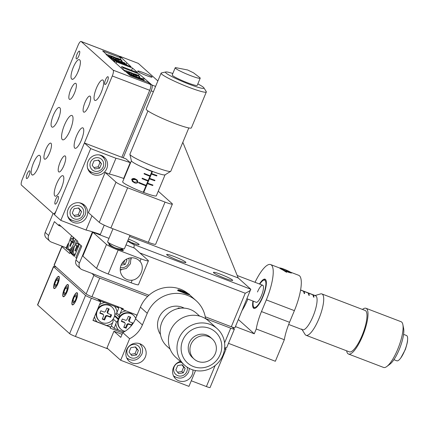 <?xml version="1.0" encoding="UTF-8"?>
<svg xmlns="http://www.w3.org/2000/svg" width="429" height="429" viewBox="0 0 429 429"><rect width="100%" height="100%" fill="white"/><g stroke="black" fill="none" stroke-linecap="round" stroke-linejoin="round"><path stroke-width="0.64" d="M76.147 300.096A6.515 1.796 -69.1 0 0 77.048 292.734A6.515 1.796 -69.1 0 0 73.3 297.538A6.515 1.796 -69.1 0 0 72.399 304.901A6.515 1.796 -69.1 0 0 76.147 300.096M67.026 291.913A6.515 1.796 -69.1 0 0 67.927 284.55A6.515 1.796 -69.1 0 0 64.173 289.355A6.515 1.796 -69.1 0 0 63.272 296.718A6.515 1.796 -69.1 0 0 67.026 291.913M57.899 283.73A6.515 1.796 -69.1 0 0 58.8 276.373A6.515 1.796 -69.1 0 0 55.046 281.177A6.515 1.796 -69.1 0 0 54.145 288.535A6.515 1.796 -69.1 0 0 57.899 283.73M56.328 267.208A5.212 0.526 22.6 0 0 53.48 266.532A5.212 0.526 22.6 0 0 53.614 266.747L37.677 305.03L69.616 333.665L85.553 295.383A5.212 0.526 22.6 0 0 91.372 298.193L100.724 301.769L92.954 320.436L110.494 327.145L110.097 328.099L122.651 332.899M53.614 266.747L85.553 295.383M97.49 298.868L100.724 301.769M110.151 326.834L110.494 327.145M224.555 349.045A5.212 0.526 22.6 0 0 226.003 349.26A5.212 0.526 22.6 0 0 225.874 349.045L224.673 347.967M226.003 349.26L210.071 387.543A5.212 0.526 -157.4 0 1 206.397 386.561L191.275 380.78M108.049 348.949L75.434 336.481A5.212 0.526 -157.4 0 1 69.616 333.665M37.677 305.03A5.212 0.526 -157.4 0 1 37.543 304.815L53.48 266.532M65.267 156.043A8.596 2.376 -69.1 0 0 65.052 155.915A8.596 2.376 -69.1 0 0 59.926 162.671A8.596 2.376 -69.1 0 0 58.693 171.836A8.596 2.376 -69.1 0 0 58.907 171.97A8.596 2.376 -69.1 0 0 64.034 165.213A8.596 2.376 -69.1 0 0 65.267 156.043M51.008 143.265A8.596 2.376 -69.1 0 0 50.794 143.13A8.596 2.376 -69.1 0 0 45.667 149.887A8.596 2.376 -69.1 0 0 44.434 159.052A8.596 2.376 -69.1 0 0 44.648 159.186A8.596 2.376 -69.1 0 0 49.775 152.429A8.596 2.376 -69.1 0 0 51.008 143.265M75.906 83.441A8.596 2.376 -69.1 0 0 75.692 83.312A8.596 2.376 -69.1 0 0 70.57 90.069A8.596 2.376 -69.1 0 0 69.332 99.233A8.596 2.376 -69.1 0 0 69.552 99.367A8.596 2.376 -69.1 0 0 74.673 92.61A8.596 2.376 -69.1 0 0 75.906 83.441M90.165 96.225A8.596 2.376 -69.1 0 0 89.951 96.091A8.596 2.376 -69.1 0 0 84.829 102.853A8.596 2.376 -69.1 0 0 83.591 112.017A8.596 2.376 -69.1 0 0 83.811 112.151A8.596 2.376 -69.1 0 0 88.932 105.395A8.596 2.376 -69.1 0 0 90.165 96.225M72.281 115.674A13.026 3.598 -69.1 0 0 71.954 115.476A13.026 3.598 -69.1 0 0 64.189 125.718A13.026 3.598 -69.1 0 0 62.318 139.602A13.026 3.598 -69.1 0 0 62.645 139.806A13.026 3.598 -69.1 0 0 70.41 129.563A13.026 3.598 -69.1 0 0 72.281 115.674M72.63 79.317L71.6 78.925L72.077 79.285A10.419 2.88 -69.1 0 0 72.093 79.29A10.419 2.88 -69.1 0 0 78.105 71.579A10.419 2.88 -69.1 0 0 80.003 60.237L79.569 59.781A10.419 2.88 -69.1 0 0 79.306 59.62A10.419 2.88 -69.1 0 0 73.305 67.31A10.419 2.88 -69.1 0 0 71.6 78.925M52.601 127.193L52.156 127.14A10.419 2.88 -69.1 0 0 52.172 127.145A10.419 2.88 -69.1 0 0 58.382 118.951A10.419 2.88 -69.1 0 0 59.878 107.84L59.647 107.636A10.419 2.88 -69.1 0 0 59.39 107.475A10.419 2.88 -69.1 0 0 53.384 115.165A10.419 2.88 -69.1 0 0 51.925 126.936M33.462 163.02A10.419 2.88 -69.1 0 0 31.762 174.635L31.987 174.839A10.419 2.88 -69.1 0 0 32.25 175A10.419 2.88 -69.1 0 0 38.46 166.806A10.419 2.88 -69.1 0 0 39.956 155.7L39.731 155.491A10.419 2.88 -69.1 0 0 39.468 155.33A10.419 2.88 -69.1 0 0 33.462 163.02M29.735 170.849A4.167 1.153 -69.1 0 0 29.628 170.785A4.167 1.153 -69.1 0 0 27.145 174.061A4.167 1.153 -69.1 0 0 26.55 178.507A4.167 1.153 -69.1 0 0 26.652 178.571A4.167 1.153 -69.1 0 0 29.134 175.289A4.167 1.153 -69.1 0 0 29.735 170.849M79.537 51.212A4.167 1.153 -69.1 0 0 79.429 51.142A4.167 1.153 -69.1 0 0 76.947 54.424A4.167 1.153 -69.1 0 0 76.346 58.864A4.167 1.153 -69.1 0 0 76.453 58.929A4.167 1.153 -69.1 0 0 78.936 55.652A4.167 1.153 -69.1 0 0 79.537 51.212M108.054 76.775A4.167 1.153 -69.1 0 0 107.947 76.711A4.167 1.153 -69.1 0 0 105.464 79.992A4.167 1.153 -69.1 0 0 104.864 84.433A4.167 1.153 -69.1 0 0 104.971 84.497A4.167 1.153 -69.1 0 0 107.454 81.22A4.167 1.153 -69.1 0 0 108.054 76.775M63.197 175.879A10.939 3.019 -69.1 0 0 62.924 175.708A10.939 3.019 -69.1 0 0 56.403 184.309A10.939 3.019 -69.1 0 0 54.832 195.978A10.939 3.019 -69.1 0 0 55.105 196.15A10.939 3.019 -69.1 0 0 61.626 187.543A10.939 3.019 -69.1 0 0 63.197 175.879M83.119 128.024A10.939 3.019 -69.1 0 0 82.845 127.853A10.939 3.019 -69.1 0 0 76.324 136.454A10.939 3.019 -69.1 0 0 74.753 148.123A10.939 3.019 -69.1 0 0 75.027 148.289A10.939 3.019 -69.1 0 0 81.548 139.688A10.939 3.019 -69.1 0 0 83.119 128.024M103.04 80.169A10.939 3.019 -69.1 0 0 102.762 79.998A10.939 3.019 -69.1 0 0 96.241 88.599A10.939 3.019 -69.1 0 0 94.67 100.268A10.939 3.019 -69.1 0 0 94.948 100.434A10.939 3.019 -69.1 0 0 101.469 91.833A10.939 3.019 -69.1 0 0 103.04 80.169M58.253 196.418A4.167 1.153 -69.1 0 0 58.146 196.348A4.167 1.153 -69.1 0 0 55.663 199.63A4.167 1.153 -69.1 0 0 55.062 204.07A4.167 1.153 -69.1 0 0 55.169 204.134A4.167 1.153 -69.1 0 0 57.652 200.858A4.167 1.153 -69.1 0 0 58.253 196.418M113.149 70.174L81.21 41.538A5.212 1.437 -69.1 0 0 81.081 41.457A5.212 1.437 -69.1 0 0 78.078 45.302L22.303 179.295A5.212 1.437 -69.1 0 0 21.45 185.108L53.389 213.744A5.212 1.437 -69.1 0 0 53.518 213.824A5.212 1.437 -69.1 0 0 56.521 209.979L112.296 75.981A5.212 1.437 -69.1 0 0 113.149 70.174L150.568 84.486A5.212 1.437 110.9 0 1 149.716 90.294L112.296 75.981M81.081 41.457L118.501 55.77A5.212 1.437 110.9 0 1 118.629 55.85L120.908 57.894L102.67 50.917L106.944 54.756L106.011 54.397L124.834 71.273L125.767 71.627L130.046 75.461L148.289 82.438L150.568 84.486M120.313 59.331L120.908 57.894M106.8 55.105L106.944 54.756M121.831 157.293L149.716 90.294M143.179 72.571A7.813 0.788 22.6 0 0 137.671 71.101A7.813 0.788 22.6 0 0 146.6 75.638A7.813 0.788 22.6 0 0 152.102 77.107A7.813 0.788 22.6 0 0 143.179 72.571M220.769 274.351A10.419 1.051 22.6 0 0 213.433 272.388A10.419 1.051 22.6 0 0 225.332 278.442A10.419 1.051 22.6 0 0 232.674 280.4A10.419 1.051 22.6 0 0 220.769 274.351M173.997 256.462A10.419 1.051 22.6 0 0 166.656 254.504A10.419 1.051 22.6 0 0 178.561 260.553A10.419 1.051 22.6 0 0 185.896 262.51A10.419 1.051 22.6 0 0 173.997 256.462M127.794 240.637L131.783 242.664A10.419 1.051 22.6 0 0 139.125 244.627A10.419 1.051 22.6 0 0 128.453 239.055M122.571 69.246L123.155 67.846L121.729 66.565L137.634 72.646L132.502 68.045L116.597 61.964L115.17 60.687L131.076 66.768L120.034 56.387A5.212 1.437 -69.1 0 0 119.9 56.306A5.212 1.437 -69.1 0 0 119.294 56.446M121.15 67.964L121.729 66.565M80.609 268.779L77.182 265.707A5.212 4.982 -48.1 0 1 75.987 260.038L79.408 263.111A5.212 4.982 131.9 0 0 82.095 269.685L148.943 295.249M205.255 316.784L231.301 326.742L245.243 293.243C249.195 291.371 251.035 290.031 250.772 289.226L238.224 277.976L182.824 142.337M131.783 242.664L133.837 244.509L250.772 289.226L234.969 327.724A5.212 0.526 -157.4 0 1 231.301 326.742M119.9 56.306L138.272 63.363L157.872 80.936M123.23 157.829L151.121 90.83A5.212 1.437 -69.1 0 0 151.973 85.022L139.06 73.927L123.155 67.846M75.987 260.038L81.762 246.16L77.483 242.326L77.885 241.371L59.063 224.496L58.666 225.456L54.386 221.616L48.611 235.494A5.212 4.982 131.9 0 0 51.292 242.069L66.259 247.796M116.012 63.363L116.597 61.964M114.586 62.087L115.17 60.687M49.807 241.162L46.386 238.095A5.212 4.982 -48.1 0 1 45.184 232.427L53.078 213.465M79.408 263.111L92.439 231.81M129.553 236.417L238.224 277.976M58.666 225.456L61.218 226.432M126.142 64.318L126.737 62.881M143.565 80.008L144.332 78.169M131.553 70.324L132.502 68.045M138.46 75.359L134.357 73.793A11.722 1.185 22.6 0 1 139.511 76.303L138.46 75.359L139.06 73.927M142.798 79.247L143.393 77.81M224.582 342.878L230.7 328.18L205.55 318.559M147.678 296.428L99.737 278.094L91.967 296.761A5.212 0.526 -157.4 0 1 86.149 293.945L54.21 265.31A5.212 0.526 -157.4 0 1 54.075 265.095L61.846 246.434A5.212 0.526 22.6 0 0 61.98 246.648L69.621 253.501L70.018 252.542L74.356 256.429L79.478 244.117M137.098 315.127L122.908 309.7L123.305 308.741L91.967 296.761M230.7 328.18A5.212 0.526 22.6 0 0 234.373 329.156L226.603 347.822A5.212 0.526 -157.4 0 1 224.716 347.474M63.149 246.6A5.212 0.526 22.6 0 0 61.846 246.434M71.423 253.078L70.018 252.542M80.904 245.393L75.783 257.706L76.635 258.473M76.796 258.097L75.783 257.706M234.373 329.156A5.212 0.526 22.6 0 0 234.239 328.946L232.121 327.048M91.822 273.402L93.919 275.284A5.212 0.526 22.6 0 0 99.737 278.094M122.908 309.7L120.747 307.765M121.428 62.693L121.922 62.645A11.722 1.185 22.6 0 1 127.075 65.154L126.029 64.216L121.922 62.645M110.215 58.167L111.422 58.628A11.722 1.185 22.6 0 0 110.414 58.344M111.422 58.628L111.899 59.148M121.831 60.451A11.722 1.185 22.6 0 0 116.677 57.942L120.78 59.508L121.831 60.451L121.879 60.988M119.889 62.017L121.123 61.926A11.722 1.185 22.6 0 0 124.179 62.559L125.23 63.497L125.08 63.851M105.904 53.823L106.177 53.925A11.722 1.185 22.6 0 0 105.947 53.856M109.223 57.277A11.722 1.185 22.6 0 0 110.623 57.915L109.416 57.454M121.123 61.926L125.23 63.497M111.213 58.548L110.623 57.915M128.893 74.399L128.303 73.767A11.722 1.185 22.6 0 1 127.998 73.627M122.651 69.316L123.858 69.777A11.722 1.185 22.6 0 0 122.85 69.493M142.911 79.349L138.808 77.778A11.722 1.185 22.6 0 0 141.86 78.41L142.911 79.349L142.76 79.703M128.035 73.659L128.303 73.767M138.808 77.778L137.57 77.874M139.511 76.303L139.559 76.845M129.579 75L129.102 74.48A11.722 1.185 22.6 0 0 128.872 74.41M144.755 81.006A11.722 1.185 22.6 0 0 139.602 78.496L143.71 80.067L144.755 81.006M129.102 74.48L128.834 74.378M139.109 78.545L139.602 78.496M100.381 301.464L100.584 300.986L104.88 302.633A11.722 11.202 131.9 0 0 99.517 304.676M104.88 302.633L118.822 307.963L117.074 312.162A11.722 11.202 131.9 0 0 114.522 306.317M117.074 312.162L116.055 313.953L114.854 314.205M94.493 316.747A11.722 11.202 131.9 0 0 96.911 321.771L93.018 320.281M106.558 325.461A11.722 11.202 131.9 0 0 112.602 322.903L110.854 327.102L96.911 321.771M117.01 306.333L118.822 307.963M112.671 319.702L113.224 320.758L112.602 322.903M98.767 299.356L100.584 300.986M119.637 316.505L119.332 315.208L122.099 309.212L122.565 309.395M126.056 310.902A11.722 11.202 131.9 0 0 120.351 313.411M136.872 315.658A11.722 11.202 131.9 0 0 136.256 314.806M115.878 324.158A11.722 11.202 131.9 0 0 118.431 330.003L114.13 328.357L116.5 322.007L117.75 320.983M123.933 331.966L118.431 330.003M111.363 325.879L114.13 328.357M116.683 312.832L119.332 315.208M120.281 307.588L122.099 309.212M113.176 319.031L116.5 322.007M114.532 316.109L118.136 319.342M114.693 315.438L118.361 318.726M115.841 313.996L119.246 317.052M74.533 246.074L72.26 248.064A11.722 3.239 -69.1 0 1 69.46 251.319C70.2 251.196 69.418 250.493 67.112 249.211A11.722 3.239 -69.1 0 1 67.809 244.074L68.763 243.163M67.809 244.074L66.061 248.273L67.112 249.211M69.46 251.319L70.512 252.263L72.26 248.064M73.895 246.402L74.373 246.584M70.512 252.263L71.455 252.622M74.753 255.464L72.356 253.92A11.722 3.239 -69.1 0 1 73.059 248.777L74.008 247.865M73.059 248.777L71.311 252.976L72.356 253.92M109.213 244.948A7.813 0.788 -157.4 0 1 110.859 245.329M120.018 249.002A7.813 0.788 -157.4 0 1 122.844 250.622M81.462 203.325A10.419 9.958 131.9 0 0 68.962 207.706A10.419 9.958 131.9 0 0 70.522 220.656A10.419 9.958 131.9 0 0 73.493 222.469A10.419 9.958 131.9 0 0 85.993 218.088A10.419 9.958 131.9 0 0 84.433 205.137A10.419 9.958 131.9 0 0 81.462 203.325M69.225 219.23A10.419 9.958 131.9 0 0 70.64 219.911A10.419 9.958 131.9 0 0 71.493 220.195M101.383 155.47A10.419 9.958 131.9 0 0 88.883 159.851A10.419 9.958 131.9 0 0 90.439 172.801A10.419 9.958 131.9 0 0 93.415 174.614A10.419 9.958 131.9 0 0 105.915 170.233A10.419 9.958 131.9 0 0 104.354 157.282A10.419 9.958 131.9 0 0 101.383 155.47M89.146 171.375A10.419 9.958 131.9 0 0 90.562 172.056A10.419 9.958 131.9 0 0 91.415 172.335M91.983 215.835L86.068 230.051L60.805 220.388L90.685 148.606L115.948 158.269L109.374 174.061L105.159 172.447L88.428 212.645L99.26 222.361L115.996 182.164L105.159 172.447M86.068 230.051A39.077 3.947 -157.4 0 1 100.348 234.438L104.215 225.145M60.805 220.388L54.531 214.763L84.411 142.98L126.04 158.902L130.228 162.655A39.077 3.947 22.6 0 0 115.948 158.269M109.374 174.061A39.077 3.947 22.6 0 1 123.654 178.448L130.228 162.655M84.411 142.98L90.685 148.606M115.996 182.164A10.419 1.051 22.6 0 0 127.633 187.784L165.047 202.097A10.419 1.051 22.6 0 0 172.388 204.054L155.657 244.251A10.419 1.051 -157.4 0 1 148.316 242.294L110.897 227.987A10.419 1.051 -157.4 0 1 99.26 222.361M172.388 204.054A10.419 1.051 22.6 0 0 172.12 203.625L158.253 191.195M124.324 176.845L124.667 176.973M104 158.301A10.419 9.958 131.9 0 0 102.799 156.151M84.079 206.156A10.419 9.958 131.9 0 0 82.877 204.006M121.289 249.072A7.813 0.788 -157.4 0 1 123.343 250.547A7.813 0.788 -157.4 0 1 117.841 249.077A7.813 0.788 -157.4 0 1 108.912 244.541A7.813 0.788 -157.4 0 1 109.958 244.562M135.789 258.489A11.465 10.956 131.9 0 0 122.04 263.304A11.465 10.956 131.9 0 0 123.756 277.552A11.465 10.956 131.9 0 0 127.027 279.547A11.465 10.956 131.9 0 0 132.18 280.185C140.455 279.182 145.458 267.192 139.988 261.427A11.465 10.956 131.9 0 0 139.06 260.483A11.465 10.956 131.9 0 0 135.789 258.489M106.51 244.455A10.419 1.051 22.6 0 0 118.147 250.075L141.066 258.843A10.419 1.051 22.6 0 0 148.407 260.8L138.444 284.727A10.419 1.051 -157.4 0 1 131.108 282.77L108.188 274.002A10.419 1.051 -157.4 0 1 96.552 268.382L106.51 244.455L92.825 232.18L108.987 238.363M148.407 260.8A10.419 1.051 22.6 0 0 148.139 260.376L134.454 248.101L126.029 244.879M96.552 268.382L82.861 256.108L92.825 232.18M120.233 270.007A11.465 10.956 131.9 0 0 121.638 269.825M131.151 259.218A11.465 10.956 131.9 0 0 131.177 257.802M177.595 290.32L178.223 290.079M181.22 290.551L183.601 291.457M188.867 294.643L177.745 290.637M126.646 349.785A10.419 9.958 131.9 0 0 129.043 361.121A10.419 9.958 131.9 0 0 145.356 356.939A10.419 9.958 131.9 0 0 142.954 345.602A10.419 9.958 131.9 0 0 126.646 349.785M127.097 358.703A10.419 9.958 131.9 0 0 128.303 359.127M180.373 361.438A10.419 9.958 131.9 0 0 173.418 367.674A10.419 9.958 131.9 0 0 175.815 379.011A10.419 9.958 131.9 0 0 192.128 374.828A10.419 9.958 131.9 0 0 192.9 369.905M173.874 376.587A10.419 9.958 131.9 0 0 175.075 377.011M205.571 318.704A31.263 29.88 131.9 0 0 196.192 300.745A31.263 29.88 131.9 0 0 147.26 313.288L142.401 324.951A26.051 24.898 -48.1 0 1 129.622 338.722L120.662 360.258L188.948 386.373L195.533 370.554M122.05 334.336L113.942 331.236L106.971 347.983L120.662 360.258M129.622 338.722L122.78 332.588L120.785 337.371L113.942 331.236M187.982 293.463A31.263 29.88 131.9 0 0 140.412 307.153L135.559 318.817A26.051 24.898 -48.1 0 1 122.78 332.588M140.889 345.088A10.419 9.958 131.9 0 0 140.337 343.935M286.626 272.335L279.633 268.012L270.645 264.575A31.263 8.634 110.9 0 1 266.323 299.909L261.47 311.572A26.051 7.191 -69.1 0 0 256.252 328.995L284.32 339.73L275.354 361.261L228.469 343.334M259.465 284.003A15.632 4.317 110.9 0 1 265.063 279.172A15.632 4.317 110.9 0 1 262.902 296.841A15.632 4.317 110.9 0 1 253.898 308.376A15.632 4.317 110.9 0 1 252.949 301.04M290.519 272.174L298.713 275.305A31.263 8.634 110.9 0 1 294.391 310.644L289.532 322.302A26.051 7.191 -69.1 0 0 284.32 339.73M235.441 326.587L254.263 333.783L256.252 328.995M242.24 310.258A26.051 7.191 -69.1 0 0 247.78 299.303L247.865 299.093M290.664 272.27L291.457 272.978M255.024 282.309A31.263 8.634 110.9 0 1 270.645 264.575M238.374 319.541L254.263 333.783M143.275 192.246L143.72 192.471A18.238 1.845 22.6 0 0 156.333 195.812L165.068 174.817M143.72 192.471L147.41 183.617A18.238 1.845 22.6 0 0 152.756 185.532L152.955 185.055A18.238 1.845 -157.4 0 1 147.608 183.14L149.399 178.834A18.238 1.845 22.6 0 0 154.751 180.743L154.949 180.266A18.238 1.845 -157.4 0 1 149.598 178.357L151.389 174.051A18.238 1.845 22.6 0 0 156.741 175.96L156.939 175.482A18.238 1.845 -157.4 0 1 151.593 173.568L152.488 171.418M131.397 160.8L122.662 181.794A18.238 1.845 22.6 0 0 123.123 182.545A18.238 1.845 22.6 0 0 143.254 192.294L145.946 185.832A18.238 1.845 22.6 0 1 138.642 182.834L145.544 185.478L145.672 185.172M146.144 168.854L146.042 169.096A18.238 1.845 22.6 0 0 151.92 171.477L150.129 175.783A18.238 1.845 -157.4 0 1 144.251 173.402L144.053 173.879A18.238 1.845 22.6 0 0 149.925 176.26L148.134 180.571A18.238 1.845 -157.4 0 1 142.256 178.185L142.058 178.668A18.238 1.845 22.6 0 0 147.935 181.049L146.144 185.355A18.238 1.845 -157.4 0 1 138.84 182.357L138.642 182.834M135.655 179.156L137.242 180.126L137.956 182.282C136.862 183.414 135.618 183.515 134.223 182.598L132.481 181.521L131.665 179.317C132.84 178.244 134.17 178.191 135.655 179.156M143.608 192.369L152.354 171.364M151.882 171.187L151.92 171.477M149.994 175.734L149.925 176.26M148 180.518L147.935 181.049M146.01 185.301L145.946 185.832M145.544 185.478L145.828 185.73M147.345 183.392L152.622 185.408L152.794 184.996M142.085 178.603L147.538 180.689L147.662 180.389M147.538 180.689L147.823 180.947M149.34 178.603L154.612 180.625L154.783 180.212M144.074 173.82L149.528 175.906L149.657 175.6M149.528 175.906L149.812 176.158M151.33 173.82L156.606 175.836L156.778 175.429M146.069 169.037L151.55 171.053M151.523 171.117L151.807 171.375M137.441 181.821L137.956 182.282M134.695 182.271L133.483 181.934L134.223 182.598M133.483 181.934L132.266 181.311M136.637 179.676L136.915 180.539M136.856 180.48L134.722 178.947L132.1 179.424L132.486 180.845L134.411 182.143L137.387 182.009L136.856 180.48L135.462 179.612L132.33 179.633L132.947 181.258M134.722 178.947L135.462 179.612M112.977 228.78L107.572 241.768A9.116 0.922 22.6 0 0 107.625 241.956A9.116 0.922 22.6 0 0 107.7 242.042A9.116 0.922 22.6 0 0 115.873 246.225A9.116 0.922 22.6 0 0 124.238 248.868A9.116 0.922 22.6 0 0 124.41 248.777L130.019 235.296M170.678 171.359L164.999 174.86A18.238 1.845 -157.4 0 1 148.799 169.964A18.238 1.845 -157.4 0 1 131.676 161.283A18.238 1.845 -157.4 0 1 131.419 160.88L129.901 154.386A22.142 2.236 22.6 0 0 130.218 154.869A22.142 2.236 22.6 0 0 151.003 165.412A22.142 2.236 22.6 0 0 170.678 171.359A22.142 2.236 22.6 0 0 170.796 171.235L188.814 127.944M175.198 67.787L172.206 74.968A13.546 1.367 22.6 0 0 172.394 75.37A13.546 1.367 22.6 0 0 185.569 82.003A13.546 1.367 22.6 0 0 197.222 85.376L200.209 78.201A13.546 1.367 22.6 0 0 200.021 77.799A13.546 1.367 22.6 0 0 199.935 77.713L193.468 72.791L187.65 69.981L175.734 67.637A13.546 1.367 22.6 0 0 175.198 67.787A13.546 1.367 22.6 0 0 175.386 68.19A13.546 1.367 22.6 0 0 188.556 74.823A13.546 1.367 22.6 0 0 200.209 78.201M172.823 73.488A20.839 2.107 22.6 0 0 165.787 71.97A20.839 2.107 22.6 0 0 165.766 72.785A20.839 2.107 22.6 0 0 187.393 83.532A20.839 2.107 22.6 0 0 203.877 87.822A20.839 2.107 22.6 0 0 203.668 87.564A20.839 2.107 22.6 0 0 197.839 83.902M165.787 71.97L161.476 72.925A24.491 2.472 22.6 0 0 161.111 73.155A24.491 2.472 22.6 0 0 161.449 73.885A24.491 2.472 22.6 0 0 185.264 85.87A24.491 2.472 22.6 0 0 206.328 91.978A24.491 2.472 22.6 0 0 206.231 91.554L203.877 87.822M161.111 73.155L146.171 109.046A24.491 2.472 22.6 0 0 146.509 109.776A24.491 2.472 22.6 0 0 170.318 121.761A24.491 2.472 22.6 0 0 191.388 127.869L206.328 91.978M147.93 110.923L129.912 154.215A22.142 2.236 22.6 0 0 129.901 154.386M253.287 301.169A14.586 4.027 -69.1 0 0 253.41 306.413A14.586 4.027 -69.1 0 0 262.671 296.637A14.586 4.027 -69.1 0 0 263.39 280.309A14.586 4.027 -69.1 0 0 259.797 284.132M263.39 280.309L264.607 279.703A15.632 4.317 110.9 0 1 265.492 279.451M247.018 298.772L256.226 302.289A9.116 2.52 -69.1 0 0 261.476 295.565A9.116 2.52 -69.1 0 0 262.736 285.258A9.116 2.52 -69.1 0 0 257.486 291.983M300.584 290.111L303.228 291.119A18.238 5.035 110.9 0 1 304.134 293.447L304.601 293.629A18.238 5.035 -69.1 0 0 303.694 291.296L307.904 292.905A18.238 5.035 110.9 0 1 308.81 295.238L309.282 295.415A18.238 5.035 -69.1 0 0 308.371 293.087L312.58 294.696A18.238 5.035 110.9 0 1 313.492 297.029L313.958 297.206A18.238 5.035 -69.1 0 0 313.047 294.873L316.087 296.037M300.842 290.068L305.051 291.677A18.238 5.035 110.9 0 1 305.448 291.913L301.238 290.299A18.238 5.035 -69.1 0 0 300.842 290.068A18.238 5.035 -69.1 0 0 300.6 289.999A18.238 5.035 110.9 0 1 300.772 290.122L300.595 290.052M305.518 291.854L309.727 293.463A18.238 5.035 110.9 0 1 310.129 293.699L305.92 292.09A18.238 5.035 -69.1 0 0 305.518 291.854A18.238 5.035 -69.1 0 0 305.276 291.79M310.194 293.645L314.403 295.254A18.238 5.035 110.9 0 1 314.806 295.49L310.596 293.881A18.238 5.035 -69.1 0 0 310.194 293.645A18.238 5.035 -69.1 0 0 309.952 293.575M315.975 295.935L315.272 295.667A18.238 5.035 -69.1 0 0 314.87 295.431A18.238 5.035 -69.1 0 0 314.629 295.366M312.929 295.157L313.047 294.873M308.253 293.366L308.371 293.087M303.576 291.581L303.694 291.296M254.402 308.456A15.632 4.317 110.9 0 1 253.909 307.673L253.41 306.413M301.721 329.038A18.238 5.035 -69.1 0 0 302.547 329.767A18.238 5.035 -69.1 0 0 303.094 329.863A18.238 5.035 -69.1 0 0 314.108 313.61A18.238 5.035 -69.1 0 0 315.572 295.699L314.87 295.431M403.576 334.379L406.51 335.499A13.546 3.743 110.9 0 1 407.55 340.272A13.546 3.743 110.9 0 1 400.793 357.942A13.546 3.743 110.9 0 1 397.238 360.875A13.546 3.743 110.9 0 1 396.83 360.805L393.902 359.684M362.446 309.443A24.491 6.762 110.9 0 1 365.245 308.156A24.491 6.762 110.9 0 1 365.985 308.285L401.061 321.702A24.491 6.762 110.9 0 1 402.863 324.603A24.491 6.762 110.9 0 1 398.632 346.986A24.491 6.762 110.9 0 1 386.845 366.484A24.491 6.762 110.9 0 1 384.304 367.573A24.491 6.762 110.9 0 1 383.569 367.444L348.487 354.032A24.491 6.762 110.9 0 1 346.632 350.809M365.985 308.285A24.491 6.762 110.9 0 1 364.017 332.33A24.491 6.762 110.9 0 1 349.222 354.156A24.491 6.762 110.9 0 1 348.487 354.032M315.084 295.517L320.538 293.924A22.142 6.113 110.9 0 1 321.214 293.817A22.142 6.113 110.9 0 1 321.879 293.929A22.142 6.113 110.9 0 1 320.104 315.674A22.142 6.113 110.9 0 1 306.724 335.408A22.142 6.113 110.9 0 1 306.059 335.296A22.142 6.113 110.9 0 1 305.057 334.406L302.059 329.579M321.879 293.929L365.143 310.473A22.142 6.113 110.9 0 1 363.368 332.218A22.142 6.113 110.9 0 1 349.989 351.957A22.142 6.113 110.9 0 1 349.324 351.839L306.059 335.296M402.863 324.603L403.63 328.475A20.839 5.754 110.9 0 1 400.032 347.522A20.839 5.754 110.9 0 1 389.999 364.114L386.845 366.484M183.07 308.092L182.057 307.185A18.238 17.428 131.9 0 0 158.95 317.76A18.238 17.428 131.9 0 0 160.494 334.572M180.604 308.194A18.238 17.428 131.9 0 0 178.099 308.033L178.212 308.135A18.238 17.428 -48.1 0 1 180.218 308.236M184.191 308.14A18.238 17.428 131.9 0 0 182.529 307.362L183.344 308.097M212.199 338.889L210.489 337.355A13.546 12.95 131.9 0 0 195.206 336.025A13.546 12.95 131.9 0 0 188.406 350.22A13.546 12.95 131.9 0 0 192.401 357.529L194.112 359.062A13.546 12.95 131.9 0 0 209.395 360.392A13.546 12.95 131.9 0 0 216.189 346.203A13.546 12.95 131.9 0 0 212.199 338.889A13.546 12.95 131.9 0 0 196.916 337.559A13.546 12.95 131.9 0 0 190.117 351.753A13.546 12.95 131.9 0 0 194.112 359.062M221.503 343.173A20.839 19.922 131.9 0 0 198.091 327.456A20.839 19.922 131.9 0 0 181.387 351.71A20.839 19.922 131.9 0 0 204.794 367.428A20.839 19.922 131.9 0 0 221.503 343.173M224.442 341.913A24.491 23.407 131.9 0 0 217.219 328.7A24.491 23.407 131.9 0 0 189.597 326.292A24.491 23.407 131.9 0 0 177.306 351.946A24.491 23.407 131.9 0 0 184.524 365.165A24.491 23.407 131.9 0 0 212.151 367.573A24.491 23.407 131.9 0 0 224.442 341.913M217.219 328.7L208.666 321.026A24.491 23.407 131.9 0 0 181.043 318.624A24.491 23.407 131.9 0 0 168.753 344.278A24.491 23.407 131.9 0 0 175.97 357.496L184.524 365.165M199.657 316.103L196.546 313.315A22.142 21.166 131.9 0 0 171.568 311.138A22.142 21.166 131.9 0 0 160.457 334.336A22.142 21.166 131.9 0 0 166.983 346.289L170.093 349.077M135.559 346.9L130.893 347.678L129.054 352.096L131.88 355.738L136.54 354.96L138.379 350.541L135.559 346.9M130.797 354.343L135.055 353.63L136.899 349.211L135.156 346.964M136.899 349.211L138.379 350.541M135.055 353.63L136.54 354.96M182.33 364.784L177.67 365.562L175.831 369.986L178.652 373.627L183.312 372.844L185.151 368.425L182.33 364.784M177.568 372.227L181.832 371.519L183.671 367.095L181.928 364.854M183.671 367.095L185.151 368.425M181.832 371.519L183.312 372.844M121.091 265.149L125.107 264.478L126.946 260.054L126.319 259.25M126.153 259.341L126.946 260.054M121.97 263.422L123.622 263.149L124.839 260.226M123.622 263.149L125.107 264.478M98.665 160.108L94.005 160.891L92.165 165.31L94.986 168.951L99.651 168.173L101.491 163.749L98.665 160.108M93.903 167.557L98.166 166.843L100.005 162.419L98.268 160.178M100.005 162.419L101.491 163.749M98.166 166.843L99.651 168.173M78.748 207.963L74.083 208.746L72.244 213.165L75.064 216.806L79.73 216.028L81.569 211.604L78.748 207.963M73.986 215.412L78.244 214.698L80.084 210.274L78.346 208.033M80.084 210.274L81.569 211.604M78.244 214.698L79.73 216.028M59.207 277.617A6.253 1.727 -69.1 0 0 58.151 276.684A6.253 1.727 -69.1 0 0 55.1 281.242A6.253 1.727 -69.1 0 0 53.743 287.291A6.253 1.727 -69.1 0 0 53.872 287.87A6.253 1.727 -69.1 0 0 57.105 285.269A6.253 1.727 -69.1 0 0 59.207 277.617M56.22 280.051L54.639 284.277L54.891 286.679L56.73 284.856L58.306 280.63L58.054 278.228L56.22 280.051L58.237 280.823M56.569 285.017L54.639 284.277M68.329 285.794A6.253 1.727 -69.1 0 0 67.273 284.867A6.253 1.727 -69.1 0 0 64.221 289.425A6.253 1.727 -69.1 0 0 62.865 295.474A6.253 1.727 -69.1 0 0 62.999 296.053A6.253 1.727 -69.1 0 0 66.227 293.447A6.253 1.727 -69.1 0 0 68.329 285.794M65.342 288.234L63.765 292.46L64.018 294.862L65.852 293.039L67.433 288.814L67.181 286.411L65.342 288.234L67.358 289.007M65.691 293.195L63.765 292.46M77.456 293.978A6.253 1.727 -69.1 0 0 76.4 293.045A6.253 1.727 -69.1 0 0 73.348 297.603A6.253 1.727 -69.1 0 0 71.992 303.657A6.253 1.727 -69.1 0 0 72.12 304.236A6.253 1.727 -69.1 0 0 75.354 301.63A6.253 1.727 -69.1 0 0 77.456 293.978M74.469 296.418L72.887 300.643L73.145 303.04L74.978 301.217L76.56 296.991L76.303 294.594L74.469 296.418L76.485 297.19M74.818 301.378L72.887 300.643M284.095 269.197A6.253 0.633 22.6 0 0 279.746 267.975A6.253 0.633 22.6 0 0 286.835 271.654A6.253 0.633 22.6 0 0 291.232 272.758A6.253 0.633 22.6 0 0 284.095 269.197M281.413 268.876L284.293 270.42L288.347 271.97L289.516 271.975L286.636 270.436L282.582 268.886L281.413 268.876M282.373 269.391L282.582 268.886M286.32 271.192L286.636 270.436M182.481 291.012A6.253 0.633 22.6 0 0 178.137 289.789A6.253 0.633 22.6 0 0 185.221 293.468A6.253 0.633 22.6 0 0 189.618 294.573A6.253 0.633 22.6 0 0 182.481 291.012M179.799 290.69L186.733 293.785L187.902 293.79L180.974 290.701L179.799 290.69M180.759 291.205L180.974 290.701M184.706 293.007L185.022 292.251M111.98 307.062A9.379 8.966 131.9 0 0 97.297 310.827A9.379 8.966 131.9 0 0 99.458 321.026A9.379 8.966 131.9 0 0 114.135 317.267A9.379 8.966 131.9 0 0 111.98 307.062L111.551 306.676A9.379 8.966 131.9 0 0 97.882 308.607M96.284 312.435A9.379 8.966 131.9 0 0 99.029 320.645L99.458 321.026M100.836 310.789L99.839 313.186L102.88 314.344A1.303 1.244 -48.1 0 1 103.555 315.991L102.258 319.101L104.596 319.996L105.893 316.886A1.303 1.244 -48.1 0 1 107.561 316.135L110.602 317.299L111.594 314.907L108.553 313.744A1.303 1.244 -48.1 0 1 107.883 312.098L109.18 308.987L106.842 308.097L105.545 311.207A1.303 1.244 -48.1 0 1 103.877 311.953L100.836 310.789M108.419 313.679L107.888 313.395A1.448 1.384 -48.1 0 1 107.298 311.642L108.505 308.73M102.397 318.763L104.065 319.401L105.303 316.425A1.448 1.384 -48.1 0 1 107.159 315.594L110.071 316.704L110.923 314.65M110.071 316.704L110.602 317.299M104.065 319.401L104.596 319.996M99.984 312.848L102.483 313.803A1.448 1.384 -48.1 0 1 103.105 314.296L103.443 314.789M135.714 318.441A9.379 8.966 131.9 0 0 133.494 315.288L133.065 314.907A9.379 8.966 131.9 0 0 118.388 318.672A9.379 8.966 131.9 0 0 120.544 328.871L120.973 329.257A9.379 8.966 131.9 0 0 125.053 331.295M133.494 315.288A9.379 8.966 131.9 0 0 118.817 319.053A9.379 8.966 131.9 0 0 120.973 329.257M132.829 323.815L133.113 323.134L130.073 321.97A1.303 1.244 -48.1 0 1 129.397 320.329L130.695 317.219L128.357 316.323L127.059 319.433A1.303 1.244 -48.1 0 1 125.391 320.184L122.351 319.02L121.359 321.412L124.399 322.576A1.303 1.244 -48.1 0 1 125.07 324.217L123.772 327.327L126.115 328.223L127.408 325.112A1.303 1.244 -48.1 0 1 129.075 324.362L131.676 325.359M129.933 321.906L129.408 321.627A1.448 1.384 -48.1 0 1 128.813 319.868L130.025 316.961M123.917 326.995L125.579 327.633L126.823 324.651A1.448 1.384 -48.1 0 1 128.673 323.82L131.585 324.935L132.438 322.876M125.579 327.633L126.115 328.223M121.498 321.074L123.997 322.034A1.448 1.384 -48.1 0 1 124.619 322.522L124.957 323.016M71.681 235.811A9.379 2.59 -69.1 0 0 70.217 238.856A9.379 2.59 -69.1 0 0 68.919 249.458A9.379 2.59 -69.1 0 0 74.324 242.535A9.379 2.59 -69.1 0 0 75.499 239.232M68.919 249.458L70.672 250.128A9.379 2.59 -69.1 0 0 70.737 250.145M73.305 237.269L72.984 238.047A1.303 0.359 110.9 0 1 72.222 239.007A1.303 0.359 110.9 0 1 72.201 238.991L71.455 238.326L70.463 240.717L71.203 241.382A1.303 0.359 110.9 0 1 70.989 242.835L69.696 245.946L70.265 246.455L71.563 243.345A1.303 0.359 110.9 0 1 72.303 242.38A1.303 0.359 110.9 0 1 72.345 242.401L73.086 243.066L74.083 240.674L73.338 240.009A1.303 0.359 110.9 0 1 73.552 238.556L73.879 237.779M73.198 239.462L72.421 241.329L70.463 240.717M70.388 246.16L69.696 245.946M72.421 241.329L73.128 241.961A1.448 0.402 110.9 0 1 73.177 242.642M76.93 240.513A9.379 2.59 -69.1 0 0 75.466 243.559A9.379 2.59 -69.1 0 0 74.169 254.161A9.379 2.59 -69.1 0 0 75.466 253.759M78.153 242.927A1.303 0.359 110.9 0 1 77.472 243.71A1.303 0.359 110.9 0 1 77.445 243.693L76.705 243.029L75.708 245.42L76.448 246.085A1.303 0.359 110.9 0 1 76.239 247.538L74.941 250.649L75.515 251.158L76.807 248.048A1.303 0.359 110.9 0 1 77.552 247.088A1.303 0.359 110.9 0 1 77.59 247.109L78.062 247.528M79.054 245.136L78.587 244.718A1.303 0.359 110.9 0 1 78.727 243.441M78.443 244.165L77.665 246.031L75.708 245.42M75.633 250.863L74.941 250.649M77.665 246.031L78.378 246.664A1.448 0.402 110.9 0 1 78.405 246.702M108.51 56.639A9.379 0.949 22.6 0 0 117.396 60.392A9.379 0.949 22.6 0 0 122.308 61.529A9.379 0.949 22.6 0 0 122.072 61.143A9.379 0.949 22.6 0 0 115.278 57.588A9.379 0.949 22.6 0 0 106.58 54.424M107.985 55.614L113.792 58.655L116.13 59.551L115.358 58.832L116.275 59.079L119.316 60.237L113.508 57.196L111.17 56.301L111.942 57.019L111.025 56.778L107.985 55.614M113.106 58.044L113.508 57.196M125.209 64.522A9.379 0.949 22.6 0 0 111.122 58.982M113.76 61.342A9.379 0.949 22.6 0 0 114.704 61.803M115.036 61.009L113.235 60.317L114.929 61.261M119.053 62.167L116.715 61.277M127.359 73.059A9.379 0.949 22.6 0 0 139.988 77.381A9.379 0.949 22.6 0 0 139.752 77A9.379 0.949 22.6 0 0 132.277 73.15A9.379 0.949 22.6 0 0 123.557 70.125M125.665 71.466L131.472 74.507L133.81 75.402L133.038 74.684L133.955 74.93L136.996 76.089L131.188 73.048L128.85 72.152L129.622 72.871L128.705 72.63L125.665 71.466M130.791 73.895L131.188 73.048M142.889 80.373A9.379 0.949 22.6 0 0 129.51 74.984M136.733 78.024L134.395 77.129M91.372 298.193L75.434 336.481M206.397 386.561L215.16 365.513M32.792 175.027L31.762 174.635M118.629 55.85L81.21 41.538M32.556 175.053L31.987 174.839M127.644 241.007A26.051 24.898 131.9 0 0 133.837 244.509A5.212 1.437 110.9 0 1 133.81 247.855M138.272 63.363L120.034 56.387M151.973 85.022L155.593 86.406M245.243 293.243L139.849 252.938M153.394 91.699L151.121 90.83M45.184 232.427L48.611 235.494M86.149 293.945L93.919 275.284M61.98 246.648L54.21 265.31M148.316 242.294L165.047 202.097M127.633 187.784L110.897 227.987M118.147 250.075L108.188 274.002M131.108 282.77L132.18 280.185M139.988 261.427L141.066 258.843M147.26 313.288L140.412 307.153M142.401 324.951L135.559 318.817M294.391 310.644L266.323 299.909M289.532 322.302L261.47 311.572M79.097 68.908A7.036 1.941 -69.1 0 0 77.88 72.115M59.175 116.763A7.036 1.941 -69.1 0 0 57.958 119.97M39.259 164.618A7.036 1.941 -69.1 0 0 38.036 167.825M140.031 353.732A7.036 6.725 131.9 0 0 136.406 344.857A7.036 6.725 131.9 0 0 127.402 348.906A7.036 6.725 131.9 0 0 131.027 357.781A7.036 6.725 131.9 0 0 140.031 353.732M181.365 362.333A7.036 6.725 131.9 0 0 174.174 366.79A7.036 6.725 131.9 0 0 177.799 375.665A7.036 6.725 131.9 0 0 186.803 371.621A7.036 6.725 131.9 0 0 187.135 367.176M120.399 267.546A7.036 6.725 131.9 0 0 128.598 263.25A7.036 6.725 131.9 0 0 128.748 258.231M103.142 166.945A7.036 6.725 131.9 0 0 99.517 158.07A7.036 6.725 131.9 0 0 90.514 162.114A7.036 6.725 131.9 0 0 94.139 170.989A7.036 6.725 131.9 0 0 103.142 166.945M99.174 154.912A9.636 9.213 -48.1 0 1 102.692 156.842L101.013 155.341M102.692 156.842C105.684 159.824 106.446 163.352 104.976 167.433C101.051 173.858 95.999 175.112 89.822 171.198A9.636 9.213 -48.1 0 1 87.521 167.911M83.221 214.8A7.036 6.725 131.9 0 0 79.596 205.925A7.036 6.725 131.9 0 0 70.592 209.969A7.036 6.725 131.9 0 0 74.217 218.844A7.036 6.725 131.9 0 0 83.221 214.8M79.252 202.767A9.636 9.213 -48.1 0 1 82.77 204.697L81.092 203.196M82.77 204.697C85.762 207.679 86.524 211.213 85.055 215.288C81.129 221.713 76.078 222.967 69.9 219.053A9.636 9.213 -48.1 0 1 67.6 215.766M107.298 311.642L107.883 312.098M107.159 315.594L107.561 316.135M105.303 316.425L105.893 316.886M102.483 313.803L102.88 314.344M128.813 319.868L129.397 320.329M128.673 323.82L129.075 324.362M126.823 324.651L127.408 325.112M123.997 322.034L124.399 322.576M72.222 239.007L73.279 239.5L72.254 239.012M73.654 238.309L72.984 238.047M71.67 243.098L70.989 242.835M73.128 241.961L71.203 241.382M78.164 247.281L77.59 247.109M76.92 247.801L76.239 247.538M78.378 246.664L76.448 246.085M113.846 58.676L114.248 57.861M115.594 58.848L115.701 58.564M115.229 59.207L115.39 58.886M131.526 74.528L131.928 73.713M133.274 74.7L133.387 74.415M132.91 75.059L133.07 74.737M54.73 214.286L53.518 213.824M196.192 300.745L189.806 295.023M107.625 241.956A17.257 17.257 0 0 0 124.238 248.868M288.669 324.458L302.547 329.767M407.55 340.272C407.689 341.264 406.96 344.342 405.357 349.512L400.793 357.942M237.21 275.498L262.736 285.258M79.338 68.152L77.552 72.839M59.416 116.007L57.631 120.694M39.495 163.862L37.714 168.549M102.145 90.01L101.169 92.562M82.223 137.865L81.247 140.417M62.302 185.719L61.326 188.277M126.711 357.984C132.888 361.899 137.94 360.65 141.865 354.225C143.334 350.144 142.573 346.611 139.581 343.629M173.488 375.868C179.66 379.788 184.711 378.534 188.642 372.109L189.387 368.484M120.227 269.75L126.308 268.479L130.432 263.738L130.925 257.824M89.822 171.198L88.143 169.691M69.9 219.053L68.227 217.546M291.232 272.758L291.366 273.08M75.145 254.531L74.169 254.161M77.552 247.088L78.169 247.27M122.034 62.189L122.308 61.529M111.942 57.019L111.824 57.379M115.358 58.832L115.181 59.186M139.715 78.04L139.988 77.381M129.622 72.871L129.504 73.23M133.038 74.684L132.861 75.037"/></g></svg>
